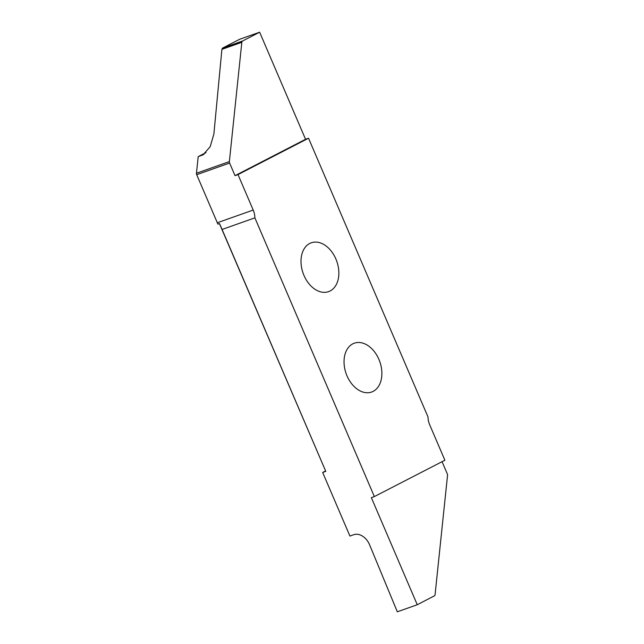 <?xml version="1.0" encoding="UTF-8"?>
<svg xmlns="http://www.w3.org/2000/svg" width="644" height="644" viewBox="0 0 644 644"><rect width="100%" height="100%" fill="white"/><g stroke="black" fill="none" stroke-linecap="round" stroke-linejoin="round"><path stroke-width="0.97" d="M330.114 290.975A25.913 17.863 -109.5 0 1 328.569 291.643A25.913 17.863 -109.5 0 1 303.517 274.312A25.913 17.863 -109.5 0 1 309.74 243.448A25.913 17.863 -109.5 0 1 311.285 242.788A25.913 17.863 -109.5 0 1 336.345 260.112A25.913 17.863 -109.5 0 1 330.114 290.975M352.775 343.856A25.913 17.863 -109.5 0 1 354.321 343.188A25.913 17.863 -109.5 0 1 379.372 360.519A25.913 17.863 -109.5 0 1 373.142 391.375A25.913 17.863 -109.5 0 1 371.604 392.043A25.913 17.863 -109.5 0 1 346.544 374.711A25.913 17.863 -109.5 0 1 352.775 343.856M259.645 32.2L242.627 40.974L222.687 48.026L239.705 39.252L259.645 32.2L305.554 139.297L308.54 138.235L238.006 174.596L253.205 210.057A14.595 10.062 -109.5 0 1 254.879 217.857L222.091 229.457L219.491 223.549L217.841 224.136A14.595 10.062 70.5 0 0 217.31 222.752L253.205 210.057M219.419 223.581L325.784 471.376L322.668 472.479L349.925 536.066L353.781 534.697A14.595 10.529 62.7 0 1 369.592 544.792L397.316 611.8L417.256 604.748L371.355 497.651L374.349 496.588L254.879 217.857M374.349 496.588L444.883 460.235L429.685 424.774A14.595 10.062 -109.5 0 1 428.01 416.974L308.54 138.235M325.784 471.376L222.091 229.457M322.668 472.479L325.478 471.03M206.008 152.596L198.199 156.621L203.053 154.826L210.169 146.719L213.864 134.153L221.898 49.363L222.43 48.236L242.369 41.176A2.19 1.513 70.5 0 0 241.83 42.311L229.369 161.588A2.19 1.513 70.5 0 0 229.61 163.045L196.702 174.685L217.31 222.752M196.702 174.685A2.19 1.513 -109.5 0 1 196.468 173.228L229.369 161.588M198.199 156.621L196.468 173.228M417.256 604.748L434.531 595.764A2.19 1.513 70.5 0 0 435.078 594.637L447.532 475.353A2.19 1.513 70.5 0 0 447.298 473.904L442.058 461.684M229.61 163.045L235.02 175.659L238.006 174.596M305.554 139.297L235.02 175.659M202.063 155.26L204.043 154.238M241.83 42.311L221.898 49.363"/></g></svg>
